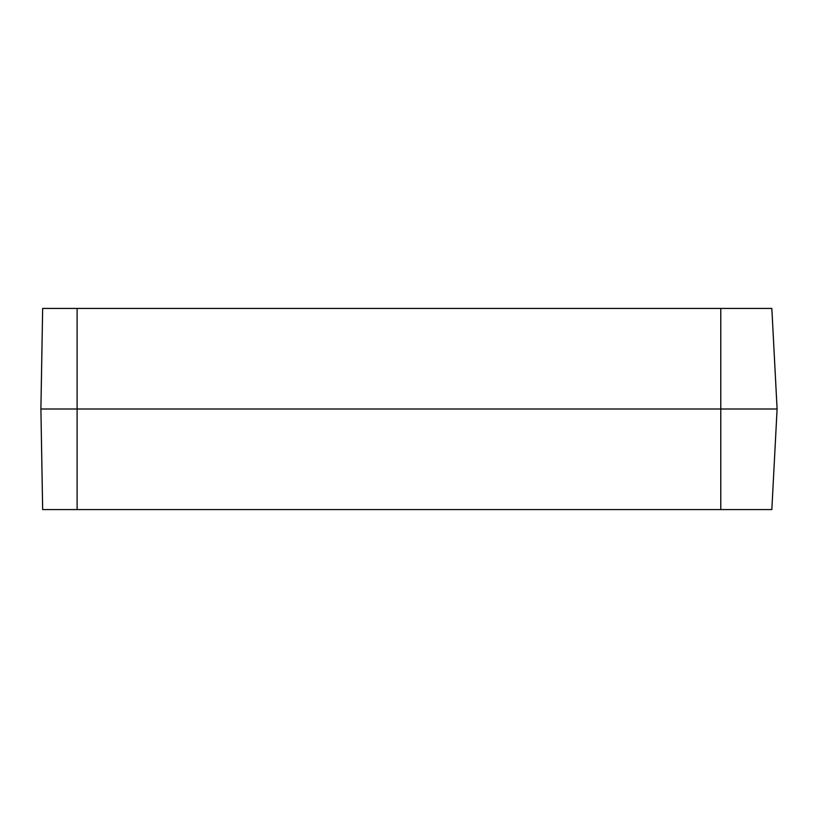 <?xml version="1.0" encoding="UTF-8"?>
<svg xmlns="http://www.w3.org/2000/svg" width="818" height="818" viewBox="0 0 818 818"><rect width="100%" height="100%" fill="white"/><g stroke="black" fill="none" stroke-linecap="round" stroke-linejoin="round"><path stroke-width="1.23" d="M42.659 509.573L40.9 409L777.1 409L771.834 308.427L42.659 308.427L40.9 409L42.659 308.427L771.834 308.427L777.1 409L771.834 509.573L42.659 509.573L40.9 409M720.781 509.573L720.781 308.427M77.107 509.573L77.107 308.427"/></g></svg>
